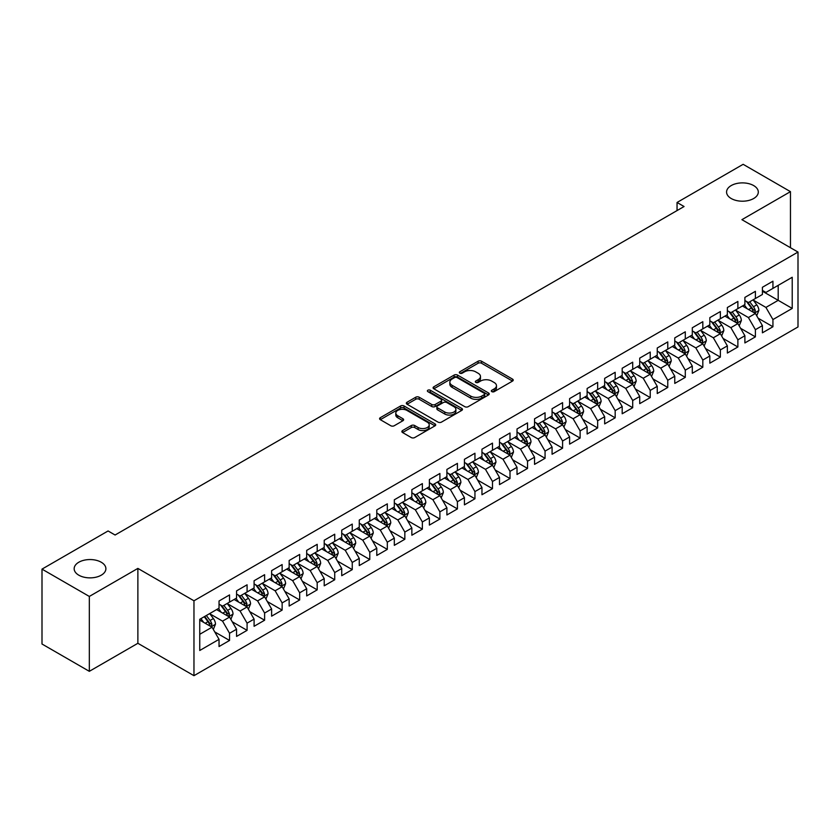 <?xml version="1.0" encoding="UTF-8"?>
<svg xmlns="http://www.w3.org/2000/svg" width="840" height="840" viewBox="0 0 840 840"><rect width="100%" height="100%" fill="white"/><g stroke="black" fill="none" stroke-linecap="round" stroke-linejoin="round"><path stroke-width="1.26" d="M491.831 391.639A1.701 0.987 0 0 0 494.235 391.639L512.516 381.087A2.436 1.407 0 0 0 513.23 380.1A2.436 1.407 0 0 0 512.516 379.103L481.551 361.221A2.436 1.407 0 0 0 478.107 361.221L459.827 371.774A1.701 0.987 0 0 0 459.322 372.467A1.701 0.987 0 0 0 459.827 373.17A1.701 0.987 0 0 0 462.231 373.17L464.604 371.805A7.791 4.494 0 0 1 475.608 371.805L478.191 373.286A7.791 4.494 0 0 1 480.469 376.467A7.791 4.494 0 0 1 478.191 379.649L475.829 381.014A1.701 0.987 0 0 0 475.325 381.707A1.701 0.987 0 0 0 475.829 382.399A1.701 0.987 0 0 0 478.233 382.399L480.606 381.034A7.791 4.494 0 0 1 491.61 381.034L494.193 382.526A7.791 4.494 0 0 1 496.471 385.707A7.791 4.494 0 0 1 494.193 388.889L491.831 390.254A1.701 0.987 0 0 0 491.327 390.947A1.701 0.987 0 0 0 491.831 391.639L491.831 390.254M101.241 562.233A15.866 9.156 0 0 0 83.958 560.249A15.866 9.156 0 0 0 74.162 568.712A15.866 9.156 0 0 0 78.813 575.19A15.866 9.156 0 0 0 96.096 577.175A15.866 9.156 0 0 0 105.892 568.712A15.866 9.156 0 0 0 101.241 562.233M753.648 185.566A15.866 9.156 0 0 0 736.365 183.582A15.866 9.156 0 0 0 726.569 192.045A15.866 9.156 0 0 0 731.22 198.524A15.866 9.156 0 0 0 748.503 200.508A15.866 9.156 0 0 0 758.3 192.045A15.866 9.156 0 0 0 753.648 185.566M402.581 430.553A2.436 1.407 0 0 0 401.867 431.55A2.436 1.407 0 0 0 402.581 432.548L411.264 437.556A2.436 1.407 0 0 0 414.708 437.556L435.005 425.838A2.436 1.407 0 0 0 435.719 424.841A2.436 1.407 0 0 0 435.005 423.854L404.04 405.972A2.436 1.407 0 0 0 400.596 405.972L380.3 417.69A2.436 1.407 0 0 0 379.586 418.688A2.436 1.407 0 0 0 380.3 419.675L390.789 425.744A2.436 1.407 0 0 0 394.233 425.744L402.917 420.725A2.436 1.407 0 0 0 403.631 419.727A2.436 1.407 0 0 0 402.917 418.74L397.719 415.727A6.51 3.759 0 0 1 395.808 413.07A6.51 3.759 0 0 1 399.83 409.605A6.51 3.759 0 0 1 406.917 410.413L427.308 422.184A6.51 3.759 0 0 1 429.219 424.841A6.51 3.759 0 0 1 425.197 428.316A6.51 3.759 0 0 1 418.1 427.497L414.708 425.544A2.436 1.407 0 0 0 411.264 425.544L402.581 430.553L402.581 432.548M89.323 596.442L89.323 671.328L137.876 643.293L137.876 568.407L89.323 596.442L42 569.121L108.087 530.964L115.091 535.017L684.065 206.525L677.05 202.472L677.05 210.567M137.876 568.407L193.966 600.789L798 252.063L798 326.949L193.966 675.686L193.966 600.789M790.461 247.706L790.461 191.646L741.909 219.671L798 252.063M790.461 191.646L743.138 164.315L677.05 202.472M464.772 406.665A2.436 1.407 0 0 0 468.216 406.665L488.513 394.947A2.436 1.407 0 0 0 489.227 393.95A2.436 1.407 0 0 0 488.513 392.963L457.548 375.081A2.436 1.407 0 0 0 454.104 375.081L433.808 386.799A2.436 1.407 0 0 0 433.094 387.796A2.436 1.407 0 0 0 433.808 388.784L464.772 406.665M428.547 392.007A1.701 0.987 0 0 1 430.28 392.249L461.727 410.413L441.462 422.111A2.436 1.407 0 0 1 438.018 422.111L407.054 404.229L407.054 402.245A2.436 1.407 0 0 0 406.34 403.242A2.436 1.407 0 0 0 407.054 404.229M407.054 402.245L415.737 397.226A2.436 1.407 0 0 1 419.181 397.226L431.739 404.481A2.436 1.407 0 0 0 435.183 404.481L440.947 401.153A2.436 1.407 0 0 0 441.651 400.166A2.436 1.407 0 0 0 440.947 399.168L427.865 391.619A1.701 0.987 0 0 1 427.371 390.925A1.701 0.987 0 0 1 428.421 390.012A1.701 0.987 0 0 1 430.28 390.222L461.759 408.408A2.436 1.407 0 0 1 462.473 409.395A2.436 1.407 0 0 1 461.759 410.393L461.759 408.408M762.416 291.228L778.197 300.332L778.197 285.358L792.215 277.263L772.937 288.393L772.937 281.201L762.416 287.28L762.416 294.462L755.401 298.515L755.401 291.322L744.891 297.392L744.891 304.584L737.877 308.627L737.877 301.445L727.356 307.514L727.356 314.706L720.352 318.748L720.352 311.567L709.832 317.635L709.832 324.818L702.818 328.87L702.818 321.689L692.307 327.757L692.307 334.94L685.293 338.993L685.293 331.8L674.772 337.88L674.772 345.062L667.769 349.115L667.769 341.922L657.248 348.002L657.248 355.183L650.234 359.226L650.234 352.044L639.723 358.113L639.723 365.306L632.709 369.348L632.709 362.166L622.188 368.235L622.188 375.417L615.174 379.47L615.174 372.288L604.663 378.357L604.663 385.539L597.65 389.592L597.65 382.399L587.129 388.479L587.129 395.661L580.125 399.714L580.125 392.522L569.604 398.601L569.604 405.783L562.59 409.826L562.59 402.644L552.079 408.713L552.079 415.905L545.066 419.947L545.066 412.766L534.544 418.834L534.544 426.017L527.541 430.07L527.541 422.888L517.02 428.957L517.02 436.139L510.006 440.192L510.006 432.999L499.495 439.079L499.495 446.261L492.481 450.314L492.481 443.121L481.961 449.201L481.961 456.382L474.947 460.425L474.947 453.243L464.436 459.312L464.436 466.505L457.422 470.547L457.422 463.365L446.901 469.434L446.901 476.616L439.897 480.669L439.897 473.487L429.377 479.556L429.377 486.738L422.363 490.791L422.363 483.599L411.852 489.678L411.852 496.86L404.838 500.913L404.838 493.721L394.317 499.8L394.317 506.982L387.314 511.025L387.314 503.843L376.793 509.911L376.793 517.104L369.779 521.147L369.779 513.965L359.268 520.034L359.268 527.216L352.254 531.269L352.254 524.087L341.733 530.156L341.733 537.337L334.73 541.391L334.73 534.198L324.209 540.278L324.209 547.46L317.195 551.513L317.195 544.32L306.684 550.4L306.684 557.582L299.67 561.624L299.67 554.442L289.149 560.511L289.149 567.703L282.135 571.746L282.135 564.564L271.625 570.633L271.625 577.815L264.611 581.868L264.611 574.686L254.09 580.755L254.09 587.937L247.086 591.99L247.086 584.798L236.565 590.877L236.565 598.059L229.551 602.112L229.551 594.92L219.041 600.999L219.041 608.181L199.752 619.311L199.752 650.486L219.041 639.345L212.027 627.207L199.752 620.12M792.215 277.263L792.215 308.427L772.937 319.557L765.923 307.419L753.218 300.08M758.121 318.192L772.937 326.75L772.937 319.557M772.937 326.75L762.416 332.819L762.416 325.637L755.401 329.679L748.398 317.541L735.683 310.202M740.597 328.314L755.401 336.861L755.401 329.679M755.401 336.861L744.891 342.941L744.891 335.748L737.877 339.801L730.863 327.653L718.158 320.324M723.062 338.436L737.877 346.983L737.877 339.801M737.877 346.983L727.356 353.052L727.356 345.87L720.352 349.923L713.339 337.774L700.634 330.435M705.537 348.558L720.352 357.105L720.352 349.923M720.352 357.105L709.832 363.174L709.832 355.992L702.818 360.034L695.814 347.897L683.099 340.557M688.013 358.669L702.818 367.227L702.818 360.034M702.818 367.227L692.307 373.296L692.307 366.114L685.293 370.156L678.279 358.019L665.574 350.679M670.477 368.792L685.293 377.349L685.293 370.156M685.293 377.349L674.772 383.418L674.772 376.236L667.769 380.279L660.755 368.141L648.05 360.801M652.953 378.913L667.769 387.461L667.769 380.279M667.769 387.461L657.248 393.54L657.248 386.348L650.234 390.401L643.22 378.252L630.514 370.923M635.428 389.036L650.234 397.582L650.234 390.401M650.234 397.582L639.723 403.651L639.723 396.469L632.709 400.522L625.695 388.374L612.99 381.034M617.894 399.157L632.709 407.705L632.709 400.522M632.709 407.705L622.188 413.774L622.188 406.592L615.174 410.644L608.171 398.496L595.455 391.156M600.369 409.269L615.174 417.827L615.174 410.644M615.174 417.827L604.663 423.895L604.663 416.714L597.65 420.756L590.635 408.618L577.93 401.279M582.834 419.391L597.65 427.949L597.65 420.756M597.65 427.949L587.129 434.018L587.129 426.836L580.125 430.878L573.111 418.74L560.406 411.401M565.309 429.513L580.125 438.06L580.125 430.878M580.125 438.06L569.604 444.14L569.604 436.947L562.59 441L555.587 428.852L542.871 421.522M547.785 439.635L562.59 448.182L562.59 441M562.59 448.182L552.079 454.262L552.079 447.069L545.066 451.122L538.051 438.974L525.346 431.634M530.25 449.757L545.066 458.304L545.066 451.122M545.066 458.304L534.544 464.373L534.544 457.191L527.541 461.244L520.527 449.096L507.822 441.756M512.726 459.869L527.541 468.426L527.541 461.244M527.541 468.426L517.02 474.495L517.02 467.313L510.006 471.356L502.992 459.218L490.287 451.878M495.201 469.991L510.006 478.548L510.006 471.356M510.006 478.548L499.495 484.617L499.495 477.435L492.481 481.478L485.468 469.34L472.763 462M477.666 480.113L492.481 488.659L492.481 481.478M492.481 488.659L481.961 494.739L481.961 487.546L474.947 491.6L467.943 479.451L455.228 472.122M460.142 490.235L474.947 498.781L474.947 491.6M474.947 498.781L464.436 504.861L464.436 497.669L457.422 501.721L450.408 489.573L437.703 482.233M442.617 500.356L457.422 508.904L457.422 501.721M457.422 508.904L446.901 514.972L446.901 507.791L439.897 511.844L432.884 499.695L420.179 492.356M425.082 510.468L439.897 519.026L439.897 511.844M439.897 519.026L429.377 525.095L429.377 517.913L422.363 521.955L415.359 509.817L402.644 502.478M407.558 520.59L422.363 529.148L422.363 521.955M422.363 529.148L411.852 535.216L411.852 528.034L404.838 532.077L397.824 519.939L385.119 512.6M390.022 530.712L404.838 539.259L404.838 532.077M404.838 539.259L394.317 545.339L394.317 538.146L387.314 542.199L380.3 530.051L367.594 522.721M372.498 540.834L387.314 549.381L387.314 542.199M387.314 549.381L376.793 555.461L376.793 548.268L369.779 552.321L362.775 540.173L350.06 532.833M354.974 550.956L369.779 559.503L369.779 552.321M369.779 559.503L359.268 565.572L359.268 558.39L352.254 562.443L345.24 550.295L332.535 542.955M337.439 561.067L352.254 569.625L352.254 562.443M352.254 569.625L341.733 575.694L341.733 568.512L334.73 572.554L327.716 560.417L315 553.077M319.914 571.19L334.73 579.747L334.73 572.554M334.73 579.747L324.209 585.816L324.209 578.634L317.195 582.676L310.181 570.538L297.476 563.199M302.389 581.312L317.195 589.859L317.195 582.676M317.195 589.859L306.684 595.938L306.684 588.746L299.67 592.799L292.656 580.65L279.951 573.321M284.855 591.433L299.67 599.981L299.67 592.799M299.67 599.981L289.149 606.06L289.149 598.868L282.135 602.921L275.131 590.772L262.416 583.433M267.33 601.555L282.135 610.102L282.135 602.921M282.135 610.102L271.625 616.172L271.625 608.99L264.611 613.043L257.597 600.894L244.892 593.554M249.795 611.667L264.611 620.225L264.611 613.043M264.611 620.225L254.09 626.294L254.09 619.111L247.086 623.154L240.072 611.016L227.367 603.676M232.271 621.789L247.086 630.347L247.086 623.154M247.086 630.347L236.565 636.416L236.565 629.234L229.551 633.276L222.547 621.138L209.832 613.799M214.746 631.911L229.551 640.458L229.551 633.276M229.551 640.458L219.041 646.538L219.041 639.345M219.041 604.128L222.547 606.154L229.551 602.112M199.752 634.295L212.027 627.207M236.565 594.017L240.072 596.033L247.086 591.99M222.547 621.138L229.551 617.085L216.584 609.599M236.565 629.234L229.551 617.085M254.09 583.895L257.597 585.921L264.611 581.868M240.072 611.016L247.086 606.963L234.108 599.476M254.09 619.111L247.086 606.963M271.625 573.773L275.131 575.799L282.135 571.746M257.597 600.894L264.611 596.841L251.643 589.355M271.625 608.99L264.611 596.841M289.149 563.65L292.656 565.677L299.67 561.624M275.131 590.772L282.135 586.73L269.168 579.232M289.149 598.868L282.135 586.73M306.684 553.529L310.181 555.555L317.195 551.513M292.656 580.65L299.67 576.607L286.692 569.121M306.684 588.746L299.67 576.607M324.209 543.417L327.716 545.433L334.73 541.391M310.181 570.538L317.195 566.486L304.227 558.999M324.209 578.634L317.195 566.486M341.733 533.295L345.24 535.322L352.254 531.269M327.716 560.417L334.73 556.364L321.752 548.877M341.733 568.512L334.73 556.364M359.268 523.173L362.775 525.2L369.779 521.147M345.24 550.295L352.254 546.242L339.286 538.755M359.268 558.39L352.254 546.242M376.793 513.051L380.3 515.077L387.314 511.025M362.775 540.173L369.779 536.13L356.811 528.633M376.793 548.268L369.779 536.13M394.317 502.929L397.824 504.956L404.838 500.913M380.3 530.051L387.314 526.008L374.336 518.522M394.317 538.146L387.314 526.008M411.852 492.818L415.359 494.834L422.363 490.791M397.824 519.939L404.838 515.886L391.87 508.4M411.852 528.034L404.838 515.886M429.377 482.695L432.884 484.722L439.897 480.669M415.359 509.817L422.363 505.764L409.395 498.278M429.377 517.913L422.363 505.764M446.901 472.574L450.408 474.6L457.422 470.547M432.884 499.695L439.897 495.642L426.919 488.156M446.901 507.791L439.897 495.642M464.436 462.452L467.943 464.478L474.947 460.425M450.408 489.573L457.422 485.531L444.455 478.034M464.436 497.669L457.422 485.531M481.961 452.33L485.468 454.356L492.481 450.314M467.943 479.451L474.947 475.409L461.979 467.922M481.961 487.546L474.947 475.409M499.495 442.218L502.992 444.234L510.006 440.192M485.468 469.34L492.481 465.286L479.504 457.8M499.495 477.435L492.481 465.286M517.02 432.096L520.527 434.112L527.541 430.07M502.992 459.218L510.006 455.165L497.038 447.678M517.02 467.313L510.006 455.165M534.544 421.974L538.051 424.001L545.066 419.947M520.527 449.096L527.541 445.043L514.563 437.556M534.544 457.191L527.541 445.043M552.079 411.852L555.587 413.879L562.59 409.826M538.051 438.974L545.066 434.931L532.098 427.434M552.079 447.069L545.066 434.931M569.604 401.73L573.111 403.757L580.125 399.714M555.587 428.852L562.59 424.809L549.623 417.322M569.604 436.947L562.59 424.809M587.129 391.619L590.635 393.635L597.65 389.592M573.111 418.74L580.125 414.687L567.147 407.201M587.129 426.836L580.125 414.687M604.663 381.497L608.171 383.512L615.174 379.47M590.635 408.618L597.65 404.565L584.682 397.079M604.663 416.714L597.65 404.565M622.188 371.375L625.695 373.401L632.709 369.348M608.171 398.496L615.174 394.443L602.207 386.957M622.188 406.592L615.174 394.443M639.723 361.253L643.22 363.279L650.234 359.226M625.695 388.374L632.709 384.332L619.731 376.834M639.723 396.469L632.709 384.332M657.248 351.131L660.755 353.157L667.769 349.115M643.22 378.252L650.234 374.209L637.266 366.723M657.248 386.348L650.234 374.209M674.772 341.019L678.279 343.035L685.293 338.993M660.755 368.141L667.769 364.088L654.791 356.601M674.772 376.236L667.769 364.088M692.307 330.897L695.814 332.913L702.818 328.87M678.279 358.019L685.293 353.966L672.325 346.479M692.307 366.114L685.293 353.966M709.832 320.775L713.339 322.802L720.352 318.748M695.814 347.897L702.818 343.844L689.85 336.357M709.832 355.992L702.818 343.844M727.356 310.653L730.863 312.68L737.877 308.627M713.339 337.774L720.352 333.732L707.375 326.235M727.356 345.87L720.352 333.732M744.891 300.531L748.398 302.558L755.401 298.515M730.863 327.653L737.877 323.61L724.909 316.123M744.891 335.748L737.877 323.61M762.416 290.409L765.923 292.435L772.937 288.393M748.398 317.541L755.401 313.488L742.434 306.002M762.416 325.637L755.401 313.488M42 569.121L42 644.007L89.323 671.328M137.876 643.293L193.966 675.686M765.923 307.419L778.197 300.332L792.215 308.427M492.513 391.881L494.193 390.915A7.791 4.494 0 0 0 496.471 387.733L496.471 385.707M480.469 376.467L480.469 378.494A7.791 4.494 0 0 1 478.191 381.675L476.511 382.641M512.516 379.103L512.516 381.087L481.551 363.248A2.436 1.407 0 0 0 478.107 363.248L460.509 373.411M488.481 394.968L457.548 377.108A2.436 1.407 0 0 0 454.104 377.108L433.839 388.805M484.218 394.643A1.701 0.987 0 0 0 484.712 393.95A1.701 0.987 0 0 0 484.218 393.256L457.034 377.559A1.701 0.987 0 0 0 454.619 377.559L452.13 378.998A7.791 4.494 0 0 0 449.852 382.179A7.791 4.494 0 0 0 452.13 385.361L470.705 396.092A7.791 4.494 0 0 0 481.719 396.092L484.218 394.643L484.218 396.669A1.701 0.987 0 0 0 484.712 395.976L484.712 393.95M449.852 382.179L449.852 384.206A7.791 4.494 0 0 0 452.13 387.387L452.13 385.361M484.218 396.669L481.719 398.108A7.791 4.494 0 0 1 470.705 398.108L452.13 387.387M407.085 404.25L415.737 399.252L415.737 397.226M441.651 400.166L441.651 402.181A2.436 1.407 0 0 1 440.947 403.179L435.183 406.507A2.436 1.407 0 0 1 431.739 406.507L419.181 399.252A2.436 1.407 0 0 0 415.737 399.252M444.769 412.01A6.51 3.759 0 0 0 451.868 412.818A6.51 3.759 0 0 0 455.879 409.353A6.51 3.759 0 0 0 453.978 406.697L446.796 402.549A2.436 1.407 0 0 0 443.352 402.549L437.588 405.867A2.436 1.407 0 0 0 436.874 406.865A2.436 1.407 0 0 0 437.588 407.862L444.769 412.01L444.769 414.026A6.51 3.759 0 0 0 451.868 414.844A6.51 3.759 0 0 0 455.879 411.369L455.879 409.353M436.874 406.865L436.874 408.891A2.436 1.407 0 0 0 437.588 409.878L437.588 407.862M444.769 414.026L437.588 409.878M429.219 424.841L429.219 426.867A6.51 3.759 0 0 1 425.197 430.343A6.51 3.759 0 0 1 418.1 429.524L414.708 427.56A2.436 1.407 0 0 0 411.264 427.56L402.612 432.558M395.808 413.07L395.808 415.096A6.51 3.759 0 0 0 397.719 417.753L397.719 415.727M402.885 420.745L397.719 417.753M434.973 425.859L404.04 407.999A2.436 1.407 0 0 0 400.596 407.999L380.331 419.695L380.3 417.69M756.703 315.735L758.877 310.433A6.573 3.791 -120 0 0 756.777 304.836L753.06 299.869M747.117 308.711L744.293 304.931M754.173 312.774L755.328 310.716A6.573 3.791 -120 0 0 753.449 306.757L749.721 301.791M747.6 302.096L752.199 308.238A3.349 1.932 60 0 1 752.808 309.256L755.328 310.716M746.445 301.434L751.349 307.976A6.573 3.791 60 0 1 753.228 311.923L753.354 312.302M739.179 325.857L741.352 320.555A6.573 3.791 -120 0 0 739.252 314.958L735.525 309.992M729.593 318.822L726.768 315.042M736.638 322.896L737.803 320.828A6.573 3.791 -120 0 0 735.924 316.88L732.197 311.913M730.075 312.218L734.675 318.36A3.349 1.932 60 0 1 735.284 319.379L737.803 320.828M728.921 311.556L733.814 318.098A6.573 3.791 60 0 1 735.693 322.046L735.829 322.423M721.644 335.979L723.818 330.666A6.573 3.791 -120 0 0 721.728 325.08L718 320.103M712.068 328.944L709.233 325.164M719.114 333.018L720.269 330.95A6.573 3.791 -120 0 0 718.389 327.002L714.672 322.024M712.541 322.34L717.139 328.482A3.349 1.932 60 0 1 717.749 329.49L720.269 330.95M711.385 321.668L716.289 328.219A6.573 3.791 60 0 1 718.169 332.168L718.305 332.546M704.12 346.091L706.293 340.788A6.573 3.791 -120 0 0 704.193 335.202L700.466 330.225M694.533 339.066L691.708 335.286M701.578 343.13L702.744 341.072A6.573 3.791 -120 0 0 700.865 337.124L697.137 332.147M695.016 332.462L699.615 338.594A3.349 1.932 60 0 1 700.224 339.612L702.744 341.072M693.861 331.79L698.764 338.331A6.573 3.791 60 0 1 700.644 342.29L700.77 342.668M686.585 356.213L688.758 350.91A6.573 3.791 -120 0 0 686.669 345.314L682.941 340.347M677.009 349.188L674.174 345.408M684.054 353.252L685.22 351.194A6.573 3.791 -120 0 0 683.34 347.235L679.613 342.269M677.492 342.584L682.091 348.716A3.349 1.932 60 0 1 682.689 349.734L685.22 351.194M676.326 341.911L681.23 348.453A6.573 3.791 60 0 1 683.109 352.401L683.246 352.79M669.06 366.334L671.234 361.032A6.573 3.791 -120 0 0 669.134 355.435L665.417 350.469M659.484 359.31L656.649 355.53M666.529 363.374L667.684 361.316A6.573 3.791 -120 0 0 665.805 357.357L662.088 352.391M659.957 352.695L664.555 358.838A3.349 1.932 60 0 1 665.165 359.856L667.684 361.316M658.801 352.034L663.705 358.575A6.573 3.791 60 0 1 665.585 362.523L665.721 362.901M651.536 376.457L653.709 371.154A6.573 3.791 -120 0 0 651.609 365.558L647.881 360.591M641.949 369.421L639.125 365.642M648.995 373.495L650.16 371.427A6.573 3.791 -120 0 0 648.28 367.479L644.553 362.512M642.432 362.817L647.031 368.959A3.349 1.932 60 0 1 647.64 369.978L650.16 371.427M641.277 362.156L646.18 368.697A6.573 3.791 60 0 1 648.06 372.645L648.186 373.023M634 386.579L636.174 381.266A6.573 3.791 -120 0 0 634.085 375.68L630.357 370.703M624.425 379.544L621.59 375.764M631.47 383.618L632.635 381.549A6.573 3.791 -120 0 0 630.746 377.601L627.029 372.624M624.897 372.939L629.496 379.082A3.349 1.932 60 0 1 630.105 380.09L632.635 381.549M623.742 372.267L628.646 378.819A6.573 3.791 60 0 1 630.525 382.767L630.662 383.145M616.476 396.69L618.65 391.387A6.573 3.791 -120 0 0 616.55 385.802L612.832 380.825M606.9 389.666L604.065 385.885M613.946 393.729L615.101 391.671A6.573 3.791 -120 0 0 613.221 387.723L609.494 382.746M607.373 383.061L611.972 389.193A3.349 1.932 60 0 1 612.581 390.212L615.101 391.671M606.218 382.389L611.121 388.931A6.573 3.791 60 0 1 613 392.889L613.137 393.267M598.952 406.812L601.125 401.51A6.573 3.791 -120 0 0 599.025 395.913L595.298 390.947M589.365 399.788L586.541 396.007M596.411 403.851L597.576 401.793A6.573 3.791 -120 0 0 595.697 397.834L591.969 392.868M589.848 393.183L594.447 399.315A3.349 1.932 60 0 1 595.056 400.334L597.576 401.793M588.693 392.511L593.586 399.053A6.573 3.791 60 0 1 595.466 403.001L595.602 403.389M581.417 416.934L583.59 411.632A6.573 3.791 -120 0 0 581.5 406.035L577.773 401.069M571.841 409.909L569.005 406.13M578.886 413.973L580.041 411.915A6.573 3.791 -120 0 0 578.162 407.957L574.445 402.99M572.313 403.294L576.912 409.437A3.349 1.932 60 0 1 577.521 410.456L580.041 411.915M571.158 402.633L576.062 409.175A6.573 3.791 60 0 1 577.941 413.123L578.077 413.501M563.892 427.056L566.066 421.754A6.573 3.791 -120 0 0 563.966 416.157L560.249 411.191M554.305 420.021L551.481 416.241M561.351 424.095L562.517 422.026A6.573 3.791 -120 0 0 560.637 418.079L556.909 413.112M554.788 413.417L559.388 419.559A3.349 1.932 60 0 1 559.997 420.578L562.517 422.026M553.634 412.755L558.537 419.296A6.573 3.791 60 0 1 560.417 423.245L560.543 423.623M546.368 437.178L548.53 431.876A6.573 3.791 -120 0 0 546.441 426.279L542.714 421.302M536.781 430.143L533.946 426.363M543.827 434.217L544.992 432.149A6.573 3.791 -120 0 0 543.113 428.201L539.385 423.234M537.264 423.538L541.863 429.681A3.349 1.932 60 0 1 542.462 430.7L544.992 432.149M536.109 422.867L541.002 429.419A6.573 3.791 60 0 1 542.881 433.367L543.018 433.745M528.832 447.29L531.006 441.987A6.573 3.791 -120 0 0 528.906 436.401L525.189 431.424M519.256 440.265L516.422 436.485M526.302 444.329L527.457 442.27A6.573 3.791 -120 0 0 525.577 438.322L521.861 433.346M519.729 433.661L524.328 439.803A3.349 1.932 60 0 1 524.937 440.811L527.457 442.27M518.574 432.989L523.478 439.53A6.573 3.791 60 0 1 525.357 443.489L525.494 443.867M511.308 457.411L513.481 452.109A6.573 3.791 -120 0 0 511.382 446.513L507.654 441.546M501.721 450.387L498.897 446.607M508.767 454.451L509.933 452.393A6.573 3.791 -120 0 0 508.053 448.445L504.326 443.468M502.205 443.782L506.804 449.915A3.349 1.932 60 0 1 507.413 450.933L509.933 452.393M501.05 443.111L505.953 449.652A6.573 3.791 60 0 1 507.832 453.6L507.959 453.989M493.773 467.534L495.947 462.231A6.573 3.791 -120 0 0 493.857 456.635L490.13 451.668M484.197 460.509L481.362 456.729M491.243 464.572L492.408 462.515A6.573 3.791 -120 0 0 490.518 458.556L486.801 453.59M484.669 453.894L489.269 460.036A3.349 1.932 60 0 1 489.878 461.055L492.408 462.515M483.515 453.233L488.418 459.774A6.573 3.791 60 0 1 490.298 463.722L490.434 464.1M476.249 477.656L478.422 472.353A6.573 3.791 -120 0 0 476.322 466.757L472.605 461.79M466.673 470.62L463.838 466.841M473.718 474.695L474.873 472.626A6.573 3.791 -120 0 0 472.994 468.678L469.266 463.712M467.145 464.016L471.744 470.159A3.349 1.932 60 0 1 472.353 471.177L474.873 472.626M465.99 463.355L470.894 469.896A6.573 3.791 60 0 1 472.773 473.844L472.909 474.222M458.724 487.778L460.897 482.475A6.573 3.791 -120 0 0 458.798 476.879L455.07 471.902M449.138 480.743L446.313 476.963M456.183 484.817L457.349 482.748A6.573 3.791 -120 0 0 455.469 478.8L451.742 473.834M449.62 474.138L454.219 480.281A3.349 1.932 60 0 1 454.829 481.299L457.349 482.748M448.466 473.466L453.358 480.018A6.573 3.791 60 0 1 455.238 483.966L455.375 484.344M441.189 497.889L443.363 492.587A6.573 3.791 -120 0 0 441.273 487.001L437.546 482.024M431.613 490.865L428.778 487.084M438.659 494.928L439.814 492.87A6.573 3.791 -120 0 0 437.934 488.922L434.217 483.945M432.086 484.26L436.685 490.403A3.349 1.932 60 0 1 437.294 491.411L439.814 492.87M430.931 483.588L435.834 490.13A6.573 3.791 60 0 1 437.714 494.088L437.85 494.466M423.665 508.011L425.838 502.709A6.573 3.791 -120 0 0 423.738 497.112L420.021 492.146M414.078 500.987L411.254 497.207M421.124 505.05L422.289 502.992A6.573 3.791 -120 0 0 420.409 499.044L416.682 494.067M414.561 494.382L419.16 500.514A3.349 1.932 60 0 1 419.769 501.532L422.289 502.992M413.406 493.71L418.31 500.252A6.573 3.791 60 0 1 420.189 504.2L420.315 504.588M406.14 518.133L408.303 512.831A6.573 3.791 -120 0 0 406.214 507.234L402.486 502.268M396.554 511.108L393.719 507.329M403.599 515.172L404.765 513.114A6.573 3.791 -120 0 0 402.885 509.156L399.157 504.189M397.036 504.494L401.635 510.636A3.349 1.932 60 0 1 402.234 511.655L404.765 513.114M395.881 503.832L400.774 510.374A6.573 3.791 60 0 1 402.654 514.322L402.791 514.7M388.605 528.255L390.779 522.952A6.573 3.791 -120 0 0 388.679 517.356L384.962 512.389M379.029 521.22L376.194 517.451M386.075 525.294L387.23 523.226A6.573 3.791 -120 0 0 385.35 519.278L381.633 514.311M379.502 514.615L384.101 520.758A3.349 1.932 60 0 1 384.709 521.777L387.23 523.226M378.346 513.954L383.25 520.495A6.573 3.791 60 0 1 385.13 524.444L385.266 524.822M371.081 538.377L373.254 533.075A6.573 3.791 -120 0 0 371.154 527.478L367.427 522.501M361.494 531.342L358.669 527.562M368.54 535.416L369.705 533.347A6.573 3.791 -120 0 0 367.826 529.399L364.098 524.433M361.977 524.738L366.576 530.88A3.349 1.932 60 0 1 367.185 531.899L369.705 533.347M360.822 524.076L365.726 530.618A6.573 3.791 60 0 1 367.605 534.566L367.731 534.944M353.546 548.489L355.719 543.186A6.573 3.791 -120 0 0 353.63 537.6L349.902 532.623M343.969 541.464L341.135 537.684M351.015 545.528L352.181 543.47A6.573 3.791 -120 0 0 350.301 539.522L346.574 534.544M344.442 534.86L349.041 541.002A3.349 1.932 60 0 1 349.65 542.01L352.181 543.47M343.287 534.188L348.191 540.729A6.573 3.791 60 0 1 350.07 544.688L350.207 545.066M336.021 558.611L338.195 553.308A6.573 3.791 -120 0 0 336.094 547.712L332.377 542.745M326.445 551.586L323.61 547.806M333.491 555.65L334.645 553.591A6.573 3.791 -120 0 0 332.766 549.644L329.049 544.667M326.918 544.981L331.517 551.114A3.349 1.932 60 0 1 332.125 552.132L334.645 553.591M325.762 544.309L330.666 550.851A6.573 3.791 60 0 1 332.546 554.799L332.682 555.188M318.496 568.732L320.67 563.43A6.573 3.791 -120 0 0 318.57 557.833L314.843 552.867M308.91 561.708L306.086 557.928M315.956 565.772L317.121 563.714A6.573 3.791 -120 0 0 315.242 559.755L311.514 554.788M309.393 555.093L313.992 561.236A3.349 1.932 60 0 1 314.601 562.254L317.121 563.714M308.238 554.432L313.131 560.973A6.573 3.791 60 0 1 315.021 564.921L315.147 565.309M300.962 578.855L303.135 573.552A6.573 3.791 -120 0 0 301.046 567.956L297.318 562.989M291.385 571.82L288.55 568.05M298.431 575.894L299.586 573.825A6.573 3.791 -120 0 0 297.707 569.877L293.99 564.911M291.858 565.215L296.457 571.357A3.349 1.932 60 0 1 297.066 572.376L299.586 573.825M290.703 564.553L295.606 571.095A6.573 3.791 60 0 1 297.486 575.043L297.623 575.421M283.437 588.976L285.611 583.674A6.573 3.791 -120 0 0 283.51 578.077L279.794 573.101M273.851 581.942L271.026 578.162M280.896 586.016L282.062 583.947A6.573 3.791 -120 0 0 280.182 579.999L276.455 575.033M274.334 575.337L278.933 581.48A3.349 1.932 60 0 1 279.542 582.498L282.062 583.947M273.179 574.675L278.082 581.217A6.573 3.791 60 0 1 279.962 585.165L280.088 585.543M265.913 599.088L268.076 593.786A6.573 3.791 -120 0 0 265.986 588.2L262.259 583.223M256.326 592.063L253.502 588.284M263.372 596.127L264.537 594.069A6.573 3.791 -120 0 0 262.658 590.121L258.93 585.144M256.809 585.459L261.408 591.601A3.349 1.932 60 0 1 262.017 592.61L264.537 594.069M255.654 584.787L260.547 591.328A6.573 3.791 60 0 1 262.427 595.287L262.563 595.665M248.378 609.21L250.551 603.908A6.573 3.791 -120 0 0 248.451 598.311L244.734 593.345M238.802 602.186L235.966 598.405M245.847 606.249L247.002 604.191A6.573 3.791 -120 0 0 245.123 600.243L241.406 595.266M239.274 595.581L243.873 601.713A3.349 1.932 60 0 1 244.482 602.731L247.002 604.191M238.119 594.909L243.023 601.45A6.573 3.791 60 0 1 244.902 605.399L245.039 605.787M230.853 619.332L233.027 614.029A6.573 3.791 -120 0 0 230.927 608.433L227.199 603.466M221.267 612.308L218.442 608.528M228.312 616.371L229.478 614.313A6.573 3.791 -120 0 0 227.598 610.355L223.871 605.388M221.75 605.692L226.349 611.835A3.349 1.932 60 0 1 226.958 612.853L229.478 614.313M220.595 605.031L225.498 611.573A6.573 3.791 60 0 1 227.378 615.521L227.504 615.909M213.318 629.454L215.492 624.151A6.573 3.791 -120 0 0 213.402 618.555L209.674 613.589M203.742 622.419L200.907 618.65M210.788 626.493L211.953 624.425A6.573 3.791 -120 0 0 210.073 620.476L206.346 615.51M204.697 616.455L208.814 621.957A3.349 1.932 60 0 1 209.422 622.976L211.953 624.425M204.246 616.718L207.963 621.695A6.573 3.791 60 0 1 209.843 625.643L209.979 626.021M494.193 390.915L494.193 388.889M475.829 382.399L475.829 381.014M478.191 381.675L478.191 379.649M459.827 373.17L459.827 371.774M478.107 363.248L478.107 361.221M481.551 363.248L481.551 361.221M433.808 388.784L433.808 386.799M454.104 377.108L454.104 375.081M457.548 377.108L457.548 375.081M488.513 394.947L488.513 392.963M470.705 398.108L470.705 396.092M481.719 398.108L481.719 396.092M419.181 399.252L419.181 397.226M431.739 406.507L431.739 404.481M435.183 406.507L435.183 404.481M440.947 403.179L440.947 401.153M430.28 392.249L430.28 390.222M411.264 427.56L411.264 425.544M414.708 427.56L414.708 425.544M418.1 429.524L418.1 427.497M402.917 420.725L402.917 418.74M400.596 407.999L400.596 405.972M404.04 407.999L404.04 405.972M435.005 425.838L435.005 423.854M754.582 313.016L758.835 310.558M753.449 306.757L756.777 304.836M748.598 309.561L751.349 307.976M737.058 323.127L741.3 320.681M735.924 316.88L739.252 314.958M731.073 319.683L733.814 318.098M719.523 333.249L723.775 330.803M718.389 327.002L721.728 325.08M713.549 329.794L716.289 328.219M701.999 343.371L706.251 340.914M700.865 337.124L704.193 335.202M696.014 339.917L698.764 338.331M684.464 353.493L688.716 351.036M683.34 347.235L686.669 345.314M678.489 350.038L681.23 348.453M666.939 363.615L671.192 361.158M665.805 357.357L669.134 355.435M660.965 360.161L663.705 358.575M649.415 373.737L653.667 371.28M648.28 367.479L651.609 365.558M643.429 370.282L646.18 368.697M631.88 383.849L636.132 381.402M630.746 377.601L634.085 375.68M625.905 380.394L628.646 378.819M614.355 393.971L618.607 391.514M613.221 387.723L616.55 385.802M608.37 390.516L611.121 388.931M596.831 404.093L601.073 401.635M595.697 397.834L599.025 395.913M590.846 400.638L593.586 399.053M579.296 414.215L583.548 411.757M578.162 407.957L581.5 406.035M573.321 410.76L576.062 409.175M561.771 424.337L566.024 421.88M560.637 418.079L563.966 416.157M555.786 420.882L558.537 419.296M544.247 434.448L548.489 432.002M543.113 428.201L546.441 426.279M538.262 430.994L541.002 429.419M526.712 444.57L530.964 442.113M525.577 438.322L528.906 436.401M520.737 441.116L523.478 439.53M509.187 454.692L513.44 452.235M508.053 448.445L511.382 446.513M503.202 451.238L505.953 449.652M491.652 464.814L495.905 462.357M490.518 458.556L493.857 456.635M485.678 461.36L488.418 459.774M474.128 474.936L478.38 472.479M472.994 468.678L476.322 466.757M468.143 471.481L470.894 469.896M456.603 485.048L460.845 482.601M455.469 478.8L458.798 476.879M450.618 481.593L453.358 480.018M439.068 495.169L443.32 492.713M437.934 488.922L441.273 487.001M433.094 491.715L435.834 490.13M421.544 505.292L425.796 502.834M420.409 499.044L423.738 497.112M415.558 501.837L418.31 500.252M404.019 515.413L408.261 512.957M402.885 509.156L406.214 507.234M398.034 511.959L400.774 510.374M386.484 525.535L390.737 523.079M385.35 519.278L388.679 517.356M380.51 522.081L383.25 520.495M368.959 535.647L373.212 533.201M367.826 529.399L371.154 527.478M362.975 532.192L365.726 530.618M351.425 545.769L355.677 543.312M350.301 539.522L353.63 537.6M345.45 542.315L348.191 540.729M333.9 555.891L338.153 553.434M332.766 549.644L336.094 547.712M327.915 552.437L330.666 550.851M316.375 566.013L320.618 563.556M315.242 559.755L318.57 557.833M310.391 562.558L313.131 560.973M298.841 576.135L303.093 573.678M297.707 569.877L301.046 567.956M292.866 572.68L295.606 571.095M281.316 586.247L285.569 583.8M280.182 579.999L283.51 578.077M275.331 582.803L278.082 581.217M263.791 596.369L268.034 593.912M262.658 590.121L265.986 588.2M257.807 592.914L260.547 591.328M246.257 606.49L250.509 604.034M245.123 600.243L248.451 598.311M240.282 603.036L243.023 601.45M228.732 616.613L232.984 614.155M227.598 610.355L230.927 608.433M222.747 613.158L225.498 611.573M211.197 626.735L215.45 624.278M210.073 620.476L213.402 618.555M205.222 623.28L207.963 621.695"/></g></svg>
